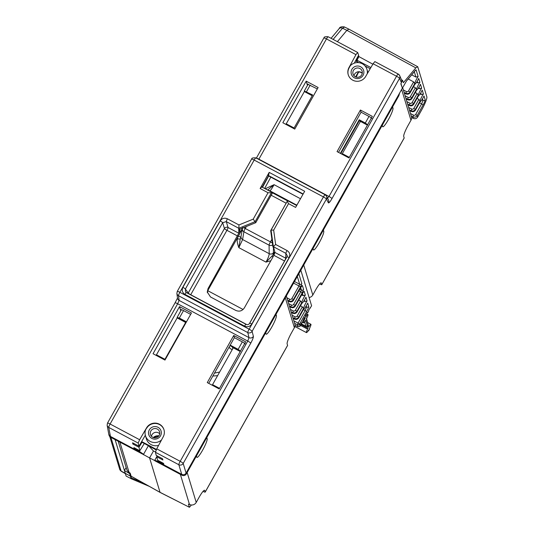 <?xml version="1.0" encoding="UTF-8"?>
<svg xmlns="http://www.w3.org/2000/svg" width="534" height="534" viewBox="0 0 534 534"><rect width="100%" height="100%" fill="white"/><g stroke="black" fill="none" stroke-linecap="round" stroke-linejoin="round"><path stroke-width="0.8" d="M142.858 482.803L130.843 477.656L131.511 476.468M191.432 504.997L189.43 507.287L160.066 492.408L149.58 457.918L154.873 460.635M189.43 507.287L159.993 492.301L131.117 476.181L160.066 492.408M119.91 442.179L129.034 472.29L130.223 473.217L131.117 476.181M129.034 472.29L128.741 472.109A5.026 4.913 -16.9 0 1 126.732 469.446L118.194 441.264M126.151 467.544L124.449 470.574L115.104 439.622M287.512 345.505A3.317 0.487 -150.7 0 0 287.586 345.465A3.317 0.487 -150.7 0 0 287.586 345.378L287.125 343.863A10.48 1.575 118 0 1 291.564 332.715L294.381 327.702A5.026 4.913 -16.9 0 0 294.808 323.911L286.344 295.976M188.495 504.149L189.777 504.603A5.026 4.913 -16.9 0 0 196.218 502.421L199.035 497.408A10.48 1.575 118 0 1 204.602 490.272A10.48 1.575 118 0 1 204.756 490.486L205.21 491.994A3.317 0.487 29.3 0 1 205.21 492.081A3.317 0.487 29.3 0 1 203.027 491.387M206.378 438.301L207.179 438.728A10.693 1.609 118 0 1 203.033 449.408A10.693 1.609 118 0 1 196.973 457.391A10.693 1.609 118 0 1 196.812 457.171L196.452 455.969M207.179 438.728L206.812 437.533M275.597 315.107L276.392 315.527A10.693 1.609 118 0 1 272.253 326.214A10.693 1.609 118 0 1 266.186 334.191A10.693 1.609 118 0 1 266.032 333.97L265.672 332.775M276.392 315.527L276.031 314.332M188.455 504.216L189.356 507.18M143.673 454.661L149.58 457.918L153.465 451.003L149.033 446.204M155.474 451.811L153.465 451.003M217.612 375.642L212.826 376.049M357.339 61.871L356.906 60.442L358.895 56.597L372.852 64.18M344.423 27.114L342.508 28.215A3.211 2.577 -140.1 0 0 339.163 28.642L331.087 38.301M300.822 270.204L311.616 305.815L308.619 310.254L308.799 310.828L307.711 312.77L307.324 312.564M306.449 318.157L308.131 324.826L306.369 319.005A4.719 0.708 -62 0 0 307.951 314.526A4.719 0.708 -62 0 0 305.802 317.123L305.435 315.921L307.531 312.19L307.711 312.77M300.201 325.239L306.623 328.624L306.236 327.355L307.611 326.674A3.358 0.507 118 0 0 307.637 326.014A3.358 0.507 118 0 0 307.43 326.08L305.668 320.26A4.719 0.708 -62 0 1 303.519 322.856A4.719 0.708 -62 0 1 305.094 318.377L304.734 317.176L301.723 323.417L301.336 323.217M295.008 325.233L298.025 326.795L300.141 326.227L299.968 325.653L301.55 322.843L301.723 323.417M131.217 477.85L131.538 478.898L126.117 476.081L124.449 470.574L129.608 473.538L129.956 472.924M110.918 437.393L121.118 471.055A12.662 1.902 118 0 0 121.291 471.308L119.696 469.273A3.211 3.137 -16.9 0 0 121.118 471.055L130.389 476.134L130.843 477.656M130.389 476.134L129.608 473.538M115.084 439.656L114.236 439.155M128.107 472.483L128.434 471.896M131.538 478.898L149.046 486.254M308.051 330.933A1.068 1.048 -16.8 0 0 308.739 330.412L309.446 329.158L308.732 330.606L308.625 330.019A4.719 0.708 -62 0 1 306.476 332.615A4.719 0.708 -62 0 1 308.051 328.136L306.623 328.624M308.131 324.826A3.358 0.507 118 0 0 308.105 325.48A3.358 0.507 118 0 0 308.312 325.42L308.759 326.881A4.719 0.708 -62 0 1 310.908 324.285A4.719 0.708 -62 0 1 309.326 328.764L309.446 329.158A1.068 1.048 -16.9 0 0 309.54 328.357L309.44 329.344M291.337 312.463L292.725 313.184C294.514 313.905 295.956 313.478 297.058 311.896L297.058 311.936C295.963 313.511 294.528 313.939 292.752 313.218L293.226 310.888A1.602 1.569 164.9 0 0 295.395 310.241L300.582 301.009L301.737 302.651A5.754 0.868 -62 0 1 304.173 296.984A5.754 0.868 -62 0 1 305.308 295.115L303.118 295.669L302.431 293.4M293.106 318.291L294.494 319.018C296.277 319.739 297.718 319.305 298.82 317.723L298.82 317.763C297.732 319.339 296.297 319.766 294.521 319.052L294.995 316.715A1.602 1.569 164.9 0 0 297.158 316.075L302.351 306.836L303.506 308.485A5.754 0.868 -62 0 1 305.942 302.811A5.754 0.868 -62 0 1 307.077 300.942L305.955 297.244A5.754 0.868 -62 0 1 304.881 299.307A5.754 0.868 -62 0 1 301.917 303.245L297.058 311.896L296.877 311.309C295.776 312.891 294.334 313.318 292.545 312.59L291.157 311.863M305.762 306.623L306.563 307.043A1.602 1.569 -16.9 0 0 308.725 306.396L307.717 303.072A5.754 0.868 -62 0 1 306.643 305.141A5.754 0.868 -62 0 1 303.686 309.073L298.82 317.723L298.646 317.136C297.545 318.718 296.103 319.145 294.314 318.418L292.926 317.69M302.351 306.836L300.475 305.849M303.879 300.969L304.881 301.496L307.077 300.942M300.582 301.009L298.713 300.021M301.603 294.875L303.118 295.669M411.587 117.487L413.316 118.388C415.098 119.102 416.54 118.668 417.641 117.093L421.726 109.83A12.142 1.829 -62 0 0 426.866 96.908L417.735 66.75L415.812 67.858L403.377 82.723L402.576 80.34L401.808 81.702L401.595 80L399.679 75.608A3.211 3.137 156.5 0 1 399.539 78.365L331.974 198.615C330.112 201.812 328.917 203.22 328.397 202.847A3.211 3.144 -27.4 0 0 328.45 199.89L326.481 196.098A3.211 3.144 152.6 0 1 326.428 199.055L328.397 202.847M358.788 72.09L359.762 71.91M358.708 72.23A10.159 9.932 163.1 0 1 359.949 72.01M358.761 71.73L356.765 75.901A7.489 7.316 163.1 0 0 356.585 76.015M356.004 77.036L356.765 75.901M404.104 138.092A3.317 0.487 -150.7 0 0 404.171 138.046A3.317 0.487 -150.7 0 0 404.178 137.959L403.717 136.45A10.48 1.575 118 0 1 408.156 125.296L410.973 120.283A5.026 4.913 -16.9 0 0 411.394 116.492L402.696 87.77M309.106 297.538A5.026 4.913 -16.9 0 0 312.811 295.002L315.621 289.989A10.48 1.575 118 0 1 321.188 282.853A10.48 1.575 118 0 1 321.341 283.067L321.802 284.582A3.317 0.487 29.3 0 1 321.795 284.669A3.317 0.487 29.3 0 1 319.612 283.968M322.923 230.862L323.764 231.309A10.693 1.609 118 0 1 319.626 241.995A10.693 1.609 118 0 1 313.558 249.972A10.693 1.609 118 0 1 313.405 249.752L313.024 248.49M323.764 231.309L323.384 230.047M392.143 107.668L392.984 108.115A10.693 1.609 118 0 1 388.839 118.795A10.693 1.609 118 0 1 382.778 126.778A10.693 1.609 118 0 1 382.618 126.558L382.237 125.296M392.984 108.115L392.603 106.853M358.488 71.743L355.597 76.883M161.522 439.969A9.892 9.672 163.1 0 1 145.402 430.391L146.536 427.888A9.572 9.358 -16.9 0 1 163.971 429.703A9.572 9.358 -16.9 0 1 163.237 436.779L156.736 448.84L180.192 461.323L247.749 341.072L177.655 303.766A3.211 0.474 -150.7 0 0 175.059 302.838L177.495 298.092A3.211 3.124 -7.4 0 0 179.117 300.422L249.018 337.635A3.211 3.111 -13.9 0 0 253.376 336.373C253.43 337.581 252.555 339.858 250.74 343.202L183.182 463.452A3.211 3.117 163.2 0 1 178.83 464.727L181.734 474.366C183.529 475.1 184.978 474.679 186.092 473.091L402.389 88.097L400.84 83.831L401.808 81.702M317.329 88.918L307.41 84.052M338.503 152.364L361.064 112.2L369.915 116.913L371.858 118.428M402.576 80.34L401.481 79.746M358.895 56.597L358.748 56.03L356.078 61.196M370.883 67.544L357.012 60.242M328.196 36.799A3.211 0.481 118 0 0 328.156 36.746L357.66 52.479L355.958 54.635L349.169 67.237A9.572 9.358 -16.9 0 0 356.338 81.255A9.572 9.358 -16.9 0 0 365.863 76.122L373.099 63.76L374.855 61.597M355.958 54.635L326.454 38.929A3.211 0.474 -150.7 0 0 323.851 38.007C324.792 38.174 322.182 36.472 328.156 36.746A3.211 0.481 118 0 0 326.454 38.929L258.89 159.179L328.984 196.485L396.542 76.235A3.211 0.481 -62 0 1 398.244 74.052A3.211 0.481 -62 0 1 398.291 74.106A3.211 3.137 156.5 0 1 399.679 75.608L398.244 74.052L374.848 61.597M348.275 74.88A9.572 9.358 163.1 0 1 349.276 67.604L350.257 65.782A9.892 9.672 163.1 0 1 367.225 73.805M354.309 63.159L358.641 55.122L357.66 52.479M355.524 60.903L358.861 62.678M365.062 65.982L370.202 68.712M354.035 75.761A4.759 4.652 163.1 0 1 362.292 73.258M355.29 76.729A4.759 4.652 -16.9 0 0 362.145 71.249A4.759 4.652 -16.9 0 0 354.623 69.026A4.759 4.652 -16.9 0 0 355.29 76.729M360.597 66.757A6.415 6.274 -16.9 0 0 351.893 69.313A6.415 6.274 -16.9 0 0 354.382 77.824A6.415 6.274 -16.9 0 0 363.093 75.274A6.415 6.274 -16.9 0 0 360.597 66.757M349.169 67.237L349.276 67.604M282.833 122.74L294.761 129.088L318.117 87.516L306.196 81.161L282.833 122.74M372.338 116.372L348.982 157.944L337.054 151.596L360.417 110.024L372.338 116.372M358.748 56.03L358.287 55.783M139.321 450.476L139 451.11L141.951 453.186L110.338 436.358L108.823 434.522L109.083 435.39A3.211 3.137 -16.9 0 0 110.598 437.226L143.806 454.734M108.823 434.522L107.134 425.231A3.211 3.137 169.8 0 0 108.736 427.42A3.211 0.481 118 0 1 110.097 424.016L139.614 439.729L146.536 427.888M399.646 92.983L398.871 95.693L186.353 473.952A3.211 3.137 -16.9 0 1 182.001 475.227L154.933 460.822L154.76 460.255L158.852 461.676L163.818 464.32L163.531 463.365L157.59 460.208L156.736 456.717L162.91 460.001L162.523 458.726L156.175 455.348L155.427 452.271L156.736 448.84M208.721 383.365L234.393 337.662L243.244 342.374L245.186 343.889M190.658 314.386L182.515 310.047L180.726 309.573L180.826 310.768M233.258 347.794L212.552 384.654L213.4 385.815L219.22 388.912M212.552 384.654L219.527 388.365M245.667 341.833L219.2 388.939L207.279 382.591L233.738 335.486L245.667 341.833M153.051 353.735L164.979 360.083L191.446 312.977L179.517 306.629L153.051 353.735M145.448 435.711L146.429 438.955A9.892 9.672 -16.9 0 0 158.611 445.363M144.247 443.554L139.821 450.743L138.98 447.265L132.812 443.981L132.599 442.793L138.947 446.177L145.328 435.263M182.001 475.227L181.734 474.366L156.188 460.769M177.261 291.464A3.211 0.474 29.3 0 1 177.268 291.39A3.211 0.474 29.3 0 1 179.871 292.318A3.211 0.481 118 0 0 178.503 295.709A3.211 3.124 172.6 0 1 176.881 293.38L177.495 298.092M227.431 218.813C224.447 217.578 222.031 218.286 220.182 220.936A2.677 0.394 -150.7 0 1 222.671 222.685L185.378 289.061A2.677 0.394 29.3 0 0 182.895 287.312C181.593 290.256 182.288 292.619 184.964 294.394A2.677 0.4 118 0 1 186.386 292.572L185.525 291.838L185.378 289.061L188.242 292.986L224.434 228.565A2.677 2.563 163.3 0 1 228.058 227.504L238.798 233.224L238.705 228.872L239.499 229.293L238.905 228.238L238.952 224.941L227.431 218.813A2.677 0.4 118 0 0 226.289 221.623L222.671 222.685L224.434 228.565A2.677 0.394 29.3 0 0 226.917 230.321L190.725 294.735L246.795 324.579M296.67 205.517L287.579 200.677L287.272 201.265L288.534 203.641L295.609 207.406L304.68 191.272L269.189 172.382L260.125 188.515L268.041 192.734L271.372 192.801L255.179 221.623L238.905 228.238M249.318 323.711L284.555 260.999A2.677 0.4 118 0 0 285.69 258.182L285.91 253.356L287.279 255.733L286.952 256.861A2.677 0.394 -150.7 0 1 289.121 257.628C290.416 254.685 289.728 252.322 287.045 250.546A2.677 0.4 -62 0 0 285.91 253.356L273.315 246.655L275.644 244.472L273.662 230.114L271.072 230.094L287.272 201.265M186.413 292.605A2.677 0.4 118 0 0 186.386 292.572L246 324.305A2.677 0.4 -62 0 0 244.585 326.127C247.569 327.362 249.985 326.654 251.828 324.004A2.677 0.394 29.3 0 0 249.665 323.237L249.665 323.237C248.751 324.659 247.529 325.012 246 324.305L246 324.305A2.677 0.4 -62 0 1 246.034 324.338M255.919 157.917A3.211 0.481 118 0 0 255.879 157.877A3.211 0.481 118 0 0 254.177 160.06L179.871 292.318L249.131 329.184L323.437 196.926L254.177 160.06A3.211 0.474 -150.7 0 0 251.574 159.139L177.268 291.39L176.881 293.38M337.408 41.665L346.88 30.338L415.812 67.858M348.802 29.236L346.88 30.338L342.508 28.215L333.149 39.403M310.374 308.018L309.987 307.818M413.316 118.388L412.842 116.819C414.631 117.547 416.073 117.12 417.174 115.538L417.641 117.093M400.967 83.604L401.995 87.009M399.819 92.669L406.561 80.888L415.525 70.168L416.099 69.841L418.122 76.516A5.347 0.808 -62 0 0 416.987 78.378A5.347 0.808 -62 0 0 414.731 83.598L410.032 91.961L410.212 92.556L414.911 84.192A5.347 0.808 -62 0 0 417.641 80.541A5.347 0.808 -62 0 0 418.716 78.465L419.891 82.343A5.347 0.808 -62 0 0 418.749 84.212A5.347 0.808 -62 0 0 416.5 89.432L411.801 97.789L411.974 98.383L416.674 90.019A5.347 0.808 -62 0 0 419.404 86.368A5.347 0.808 -62 0 0 420.478 84.299L421.653 88.17A5.347 0.808 -62 0 0 420.518 90.039A5.347 0.808 -62 0 0 418.262 95.259L413.563 103.623L413.743 104.21L418.442 95.846A5.347 0.808 -62 0 0 421.172 92.195A5.347 0.808 -62 0 0 422.247 90.126L423.422 93.997A5.347 0.808 -62 0 0 422.281 95.866A5.347 0.808 -62 0 0 420.024 101.086L415.332 109.45L415.505 110.037L420.205 101.674A5.347 0.808 -62 0 0 422.935 98.022A5.347 0.808 -62 0 0 424.009 95.953L425.177 99.798C425.218 100.632 424.537 102.341 423.135 104.918L417.174 115.538L415.686 114.476A1.602 1.569 164.9 0 1 413.523 115.117L410.499 113.535M348.649 29.023L417.735 66.75M415.505 110.077C414.417 111.653 412.982 112.087 411.207 111.366L411.18 111.332C412.962 112.053 414.404 111.619 415.505 110.037L420.238 101.654M409.578 110.498L411.18 111.332L411.681 109.029A1.602 1.569 164.9 0 0 413.843 108.389L418.91 99.364L417.054 98.356M418.91 99.364L420.024 101.086M409.398 109.897L411 110.732C412.782 111.459 414.23 111.032 415.332 109.45L413.843 108.389M420.098 93.964L421.226 94.551L423.422 93.997M407.816 104.671L409.411 105.498C411.2 106.219 412.642 105.792 413.743 104.21L413.743 104.25C412.649 105.825 411.213 106.253 409.438 105.532L409.912 103.202A1.602 1.569 164.9 0 0 412.081 102.555L417.147 93.537L415.285 92.529M417.147 93.537L418.262 95.259M407.629 104.07L409.231 104.904C411.02 105.632 412.462 105.205 413.563 103.623L412.081 102.555M418.336 88.137L419.457 88.724L421.653 88.17M407.676 99.704L406.054 98.863L407.649 99.671C409.431 100.392 410.873 99.965 411.974 98.383L411.974 98.423C410.886 99.998 409.451 100.425 407.676 99.704L408.15 97.368A1.602 1.569 164.9 0 0 410.312 96.727L415.379 87.71L413.523 86.702M415.379 87.71L416.5 89.432M405.867 98.243L407.469 99.077C409.258 99.805 410.699 99.371 411.801 97.789L410.312 96.727M416.567 82.309L417.695 82.897L419.891 82.343M404.285 93.016L405.88 93.844C407.669 94.565 409.111 94.138 410.212 92.556L410.212 92.596C409.117 94.171 407.682 94.598 405.907 93.877L406.381 91.541A1.602 1.569 164.9 0 0 408.55 90.9L413.616 81.882L408.236 78.965M413.616 81.882L414.731 83.598M404.098 92.409L405.7 93.25C407.489 93.977 408.931 93.543 410.032 91.961L408.55 90.9M411.681 74.847L415.933 77.063L418.122 76.516M359.529 71.79L362.232 73.198M287.579 200.677L270.691 230.628L272.967 247.115L273.702 247.502L274.95 252.469L273.889 255.319L244.338 307.911C242.162 311.042 239.305 311.876 235.781 310.414L210.489 296.951L207.259 291.978L208.04 288.587L238.798 233.224M208.12 290.029L207.346 292.679L208.126 289.989L239.839 233.545A2.136 2.089 -3.6 0 0 240.1 232.403L239.893 229.133M234.393 337.662L233.738 335.486M239.499 229.293L255.759 222.678L272.447 192.988L271.98 192.373L271.372 192.801M302.992 194.269L268.469 175.893L262.147 187.14M156.442 354.83L156.896 355.777M307.497 85.306L307.457 84.012M286.224 123.835L286.678 124.782M164.999 360.049L157.73 356.225M165.113 359.843L164.953 359.315L185.665 322.456M156.135 355.37L156.462 354.796L164.953 359.315M156.462 354.796L177.328 317.65M180.786 310.841L179.517 306.629M349.002 157.917L343.182 154.82L342.327 153.658L349.309 157.37M360.45 121.412L342.327 153.658M361.064 112.2L360.417 110.024M154.76 460.255L156.742 456.724M153.925 437.733A6.415 6.274 163.1 0 1 158.451 436.358M148.319 445.817L143.559 454.294L143.733 454.861M141.951 453.186L143.559 454.294M139.821 450.743L133.88 447.585L134.034 448.467L139 451.11M138.947 446.177L138.206 443.1L139.614 439.729M146.65 428.255A9.572 9.358 163.1 0 1 164.025 429.89M158.031 427.313A6.415 6.274 -16.9 0 0 149.32 429.863A6.415 6.274 -16.9 0 0 151.81 438.381A6.415 6.274 -16.9 0 0 160.52 435.824A6.415 6.274 -16.9 0 0 158.031 427.313M152.717 437.286A4.759 4.652 -16.9 0 0 159.573 431.799A4.759 4.652 -16.9 0 0 152.05 429.583A4.759 4.652 -16.9 0 0 152.717 437.286M151.462 436.311A4.759 4.652 163.1 0 1 159.719 433.815M141.417 441.945L156.188 449.928M156.435 449.428L141.65 441.558M132.812 443.981L134.107 443.6M156.736 456.717L157.17 455.876M142.011 442.286L138.98 447.265M158.852 461.676L159.219 461.069M134.034 448.467L134.995 448.18M158.872 435.864A6.415 6.274 -16.9 0 0 153.305 437.546M307.457 85.38L306.196 81.161M285.917 124.375L304.52 91.267M293.8 128.534L287.512 125.23M286.237 123.801L294.107 127.986M255.759 222.678L253.203 219.147L238.952 224.941M260.125 188.515L261.76 186.933L271.98 192.373M269.189 172.382L268.469 175.893M303.152 193.989L268.235 175.406M249.652 323.277A2.677 0.394 29.3 0 1 249.665 323.237L286.952 256.861A2.677 0.394 -150.7 0 0 286.945 256.901M272.967 247.115L273.315 246.655M270.691 230.628L271.072 230.094L273.348 246.574M287.806 300.809L289.201 301.53C290.983 302.251 292.425 301.823 293.526 300.241L293.526 300.282C292.432 301.857 290.997 302.284 289.221 301.563L289.021 300.936C290.803 301.663 292.245 301.229 293.346 299.647L293.526 300.241L300.635 287.586L302.384 285.463L303.579 289.408L302.224 292.826L295.115 305.475L295.295 306.069L302.404 293.413L304.153 291.29L305.308 295.115M289.575 306.636L290.963 307.357C292.745 308.078 294.194 307.651 295.295 306.069L295.289 306.109C294.201 307.684 292.766 308.111 290.99 307.39L290.783 306.763C292.572 307.491 294.014 307.057 295.115 305.475L293.627 304.413L300.735 291.758L298.86 290.783M305.802 317.123L305.528 315.113M307.978 324.251L308.759 326.881M306.236 327.355L300.662 324.412M301.063 323.704L305.902 326.254L307.43 326.08M303.666 318.865L305.094 318.377M219.634 372.038L214.488 373.099M240.56 351.252L238.131 349.349L230.201 345.124M340.365 153.358L359.235 119.776L365.303 123.007L367.752 124.869M293.78 128.567L312.65 94.979L304.3 91.007M186.466 321.848L179.337 318.05L177.101 317.47L181.493 309.587M243.077 309.493L207.793 290.71M240.42 351.178L229.94 345.598M367.425 125.123L359.596 120.958L359.235 119.776M367.612 124.789L359.435 120.437L340.805 153.592M312.223 95.74L304.834 91.808L304.473 91.187L312.41 95.412M186.199 322.316L177.101 317.47M232.21 349.663L230.007 348.488L229.193 346.92M240.233 351.505L232.484 347.38L232.837 348.542M342.274 154.379L342.528 153.932M186.012 322.643L177.642 318.184L177.288 317.57M264.644 188.469L270.798 177.134M237.844 237.129L237.33 239.132C236.909 240.941 237.41 243.784 238.845 247.656L242.616 239.539L269.209 253.69C269.129 255.546 268.061 258.349 265.999 262.114L270.851 260.726M265.211 188.769L274.089 184.684L300.482 198.735M274.122 254.885A3.211 0.474 -150.7 0 1 273.341 254.144L272.113 256.013L272.881 257.114M274.743 251.647L273.341 254.144L273.481 247.382M272.66 244.859A3.211 2.99 179 0 1 269.069 245.159L269.209 253.69A3.211 2.99 -1 0 0 273.568 252.549M236.862 238.878L240.227 239.045L238.845 247.656L265.999 262.114L272.113 256.013M240.227 239.045L241.014 236.408A3.211 3.024 9.2 0 0 242.616 239.539L243.878 231.749A3.211 3.024 -170.8 0 1 242.409 228.111M240.614 237.703L240.954 236.963M238.431 236.081A3.211 0.474 -150.7 0 0 240.854 237.016M267.661 190.077L274.089 184.684C271.899 188.569 270.491 190.618 269.857 190.818A3.211 3.184 -73.9 0 0 269.249 190.578L267.834 190.164M297.124 204.709L296.39 204.943L269.857 190.818L268.128 190.318M296.831 205.23A3.211 3.151 -69.5 0 0 296.39 204.943L293.753 203.961M243.477 227.678A3.211 0.474 29.3 0 1 245.246 228.492A3.211 0.481 118 0 0 243.878 231.749L269.069 245.159A3.211 0.481 -62 0 1 270.438 241.895L271.893 239.305M205.21 491.994L287.586 345.378M187.16 472.51L196.218 502.421M294.381 327.702L285.323 297.792M189.477 504.463L180.358 474.352M204.756 490.486L204.335 490.265M298.025 326.795L297.425 324.805L298.099 323.097L299.587 324.158L300.015 325.573M294.635 323.35L297.425 324.805A1.602 1.569 163.1 0 0 299.587 324.158L306.69 311.516C308.091 308.939 308.765 307.23 308.725 306.396M293.894 320.901L298.099 323.097L305.201 310.454L306.563 307.043L306.209 305.882M307.611 326.674L308.051 328.136M287.626 300.208L289.021 300.936L289.695 299.227A1.602 1.569 164.9 0 0 291.864 298.586L293.346 299.647L300.455 286.992L301.817 283.581L299 274.276L298.166 274.937M301.737 302.651L296.877 311.309L295.395 310.241M303.506 308.485L298.646 317.136L297.158 316.075M306.69 311.516L303.445 309.533M294.995 316.715L292.178 315.24M293.226 310.888L290.416 309.413M304.153 291.29A1.602 1.569 163.1 0 1 303.325 292.005M289.395 306.035L290.783 306.763L291.464 305.054L288.647 303.586M411.24 115.985L412.842 116.819L413.523 115.117M321.802 284.582L404.178 137.959M303.733 265.031L312.811 295.002M410.973 120.283L401.675 89.592M321.341 283.067L320.927 282.846M251.574 159.139C252.522 159.306 249.892 157.61 255.879 157.877L325.139 194.743A3.211 0.481 -62 0 0 323.437 196.926A3.211 0.474 -150.7 0 1 326.428 199.055L252.121 331.307A3.211 3.111 166.1 0 1 247.769 332.575L249.018 337.635L247.749 341.072A3.211 0.474 -150.7 0 1 250.74 343.202M253.376 336.373L252.121 331.307A3.211 0.474 29.3 0 0 249.131 329.184A3.211 0.481 -62 0 0 247.769 332.575L178.503 295.709L179.117 300.422L177.655 303.766L110.097 424.016A3.211 0.474 29.3 0 0 107.494 423.088L107.134 425.231M186.353 473.952L183.182 463.452A3.211 0.474 29.3 0 0 180.192 461.323A3.211 0.481 -62 0 0 178.83 464.727L155.427 452.271M373.099 63.76L396.542 76.235A3.211 0.474 -150.7 0 1 399.539 78.365L401.448 82.75M138.206 443.1L108.736 427.42L110.598 437.226M175.059 302.838L107.494 423.088A3.211 0.474 29.3 0 0 107.488 423.162M253.203 219.147L268.041 192.734M288.534 203.641L273.662 230.114M275.644 244.472L287.045 250.546M289.121 257.628L251.828 324.004M244.585 326.127L184.964 294.394M182.895 287.312L220.182 220.936M325.139 194.743A3.211 0.481 -62 0 1 325.179 194.79A3.211 3.144 152.6 0 1 326.481 196.098L325.139 194.743M258.756 159.406L258.89 159.179A3.211 0.474 29.3 0 0 256.494 158.204M415.686 114.476L421.653 103.856L423.135 104.918M419.604 102.788L421.653 103.856L423.008 100.445A1.602 1.569 -16.9 0 0 425.177 99.798M422.501 98.77L423.008 100.445L421.84 99.831M411.681 109.029L408.657 107.447M409.912 103.202L406.888 101.62M421.226 94.551L420.739 92.943M408.15 97.368L405.126 95.793M419.457 88.724L418.97 87.115M406.381 91.541L403.357 89.959M417.695 82.897L417.208 81.288M415.933 77.063L414.304 71.71M416.099 69.841A1.602 1.569 163.1 0 1 415.272 70.555M331.974 198.615A3.211 0.474 29.3 0 0 328.984 196.485L327.148 198.575M238.945 228.358L226.289 221.623L228.058 227.504A2.677 0.4 -62 0 1 226.917 230.321L237.583 235.995M188.041 293.453A2.677 2.603 143.8 0 1 188.242 292.986A2.677 0.394 -150.7 0 0 190.725 294.735A2.677 0.4 -62 0 1 190.665 294.848M284.609 261.026A2.677 0.394 29.3 0 1 284.555 260.999L273.889 255.319M208.04 288.587L208.126 289.989L239.839 233.545L239.566 229.266M239.799 233.612L242.309 228.445M287.279 255.733L286.985 256.834M274.95 252.469L285.69 258.182A2.677 2.61 -177.4 0 1 286.07 258.436M186.346 292.565L185.525 291.838M299 274.276A1.602 1.569 163.1 0 1 298.172 274.99M301.817 283.581A1.602 1.569 -16.9 0 1 299.654 284.228L297.304 276.472M293.573 283.107L298.973 285.93L299.654 284.228L294.468 281.518M289.695 299.227L286.885 297.758M291.864 298.586L298.973 285.93L300.455 286.992M302.384 285.463A1.602 1.569 163.1 0 1 301.563 286.177M303.579 289.408A1.602 1.569 -16.9 0 1 301.416 290.055L300.662 287.572M302.224 292.826L300.735 291.758L301.416 290.055L299.761 289.188M293.627 304.413A1.602 1.569 164.9 0 1 291.464 305.054M304.881 301.496L304.447 300.055M305.902 326.254L304.587 321.902M238.131 349.349L242.329 341.887M365.303 123.007L369.001 116.425M310.201 85.126L306.503 91.708M183.529 310.588L179.337 318.05M268.662 176A385.014 77.557 -62.4 0 1 262.508 187.327M240.053 233.011L242.176 229.233M246.361 226.503L245.246 228.492L270.438 241.895A3.211 0.474 29.3 0 1 272.413 243.097M286.111 203.187L271.179 195.237M272.24 192.714L287.466 200.817M287.586 345.465L205.21 492.081M344.263 26.887C341.313 26.506 339.617 27.094 339.163 28.642M125.51 473.751L121.291 471.308M119.696 469.273L109.81 436.625M298.82 317.763L303.712 309.053M294.521 319.052L293.113 318.317M297.058 311.936L301.95 303.225M292.752 313.218L291.344 312.49M295.289 306.109L303.359 291.898M404.171 138.046L321.795 284.669M366.958 69.427L367.939 72.664M256.287 158.258L323.851 38.007M344.243 26.88L348.622 29.01M411.207 111.366L409.585 110.525M413.743 104.25L418.476 95.82M409.438 105.532L407.822 104.697M411.974 98.423L416.714 89.992M410.212 92.596L414.945 84.165M405.907 93.877L404.291 93.036M415.359 70.455L406.24 81.348M289.221 301.563L287.819 300.836M293.526 300.282L301.597 286.07M290.99 307.39L289.582 306.663M307.951 314.526L306.623 313.812M310.908 324.285L307.798 322.609M306.476 332.615L294.861 326.508M303.519 322.856L302.377 322.256M308.739 330.599L307.858 331.22M304.293 91.014L308.165 84.125M241.014 236.408L242.643 227.564"/></g></svg>
